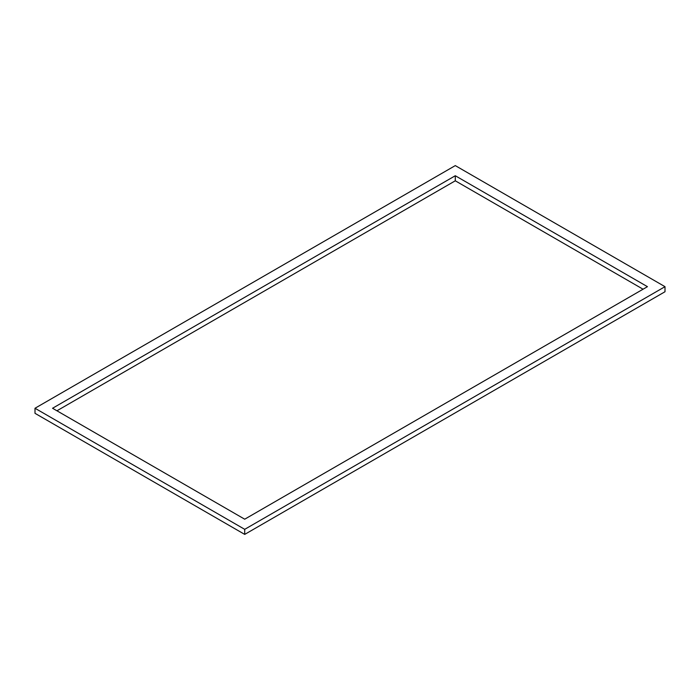 <?xml version="1.0" encoding="UTF-8"?>
<svg xmlns="http://www.w3.org/2000/svg" width="700" height="700" viewBox="0 0 700 700"><rect width="100%" height="100%" fill="white"/><g stroke="black" fill="none" stroke-linecap="round" stroke-linejoin="round"><path stroke-width="1.05" d="M35 408.257L244.711 529.331L665 286.676L455.289 165.602L35 408.257L35 413.324L244.711 534.398L665 291.743L665 286.676M455.289 175.735L52.553 408.257L244.711 519.199L647.447 286.676L455.289 175.735L455.289 180.801L56.936 410.786M643.064 289.214L455.289 180.801M244.711 529.331L244.711 534.398"/></g></svg>
